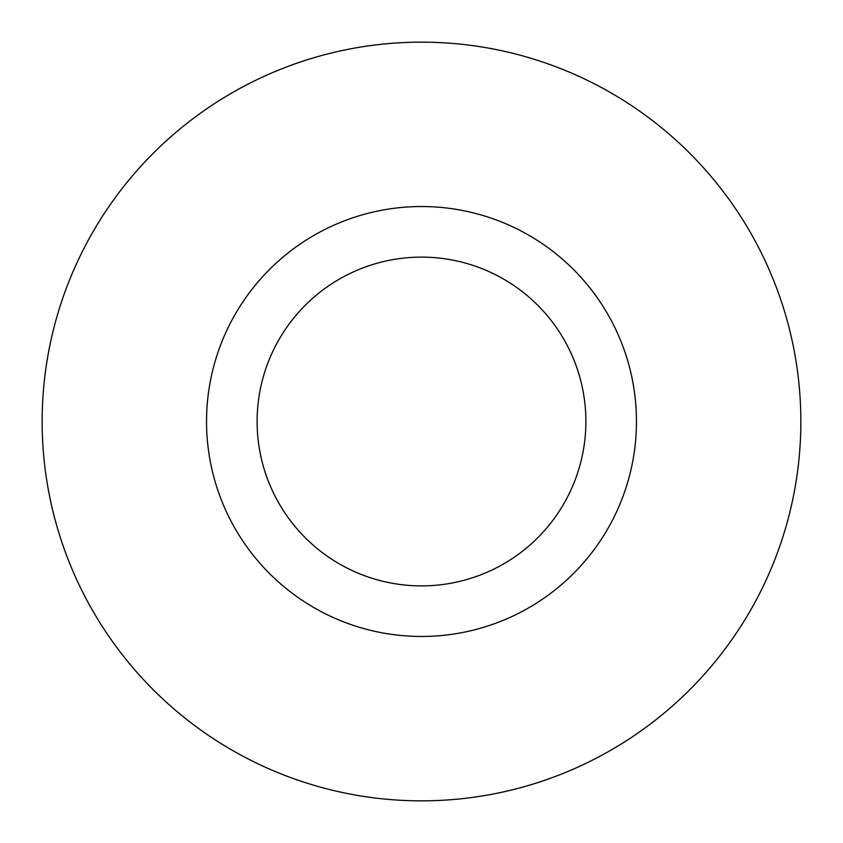 <?xml version="1.0" encoding="UTF-8"?>
<svg xmlns="http://www.w3.org/2000/svg" width="843" height="843" viewBox="0 0 843 843"><rect width="100%" height="100%" fill="white"/><g stroke="black" fill="none" stroke-linecap="round" stroke-linejoin="round"><path stroke-width="1.26" d="M585.885 421.5A164.385 164.385 0 0 0 421.5 257.115A164.385 164.385 0 0 0 257.115 421.5A164.385 164.385 0 0 0 421.5 585.885A164.385 164.385 0 0 0 585.885 421.5M800.85 421.5A379.35 379.35 0 0 0 421.5 42.15A379.35 379.35 0 0 0 42.15 421.5A379.35 379.35 0 0 0 421.5 800.85A379.35 379.35 0 0 0 800.85 421.5M636.465 421.5A214.965 214.965 0 0 1 421.5 636.465A214.965 214.965 0 0 1 206.535 421.5A214.965 214.965 0 0 1 421.5 206.535A214.965 214.965 0 0 1 636.465 421.5"/></g></svg>
